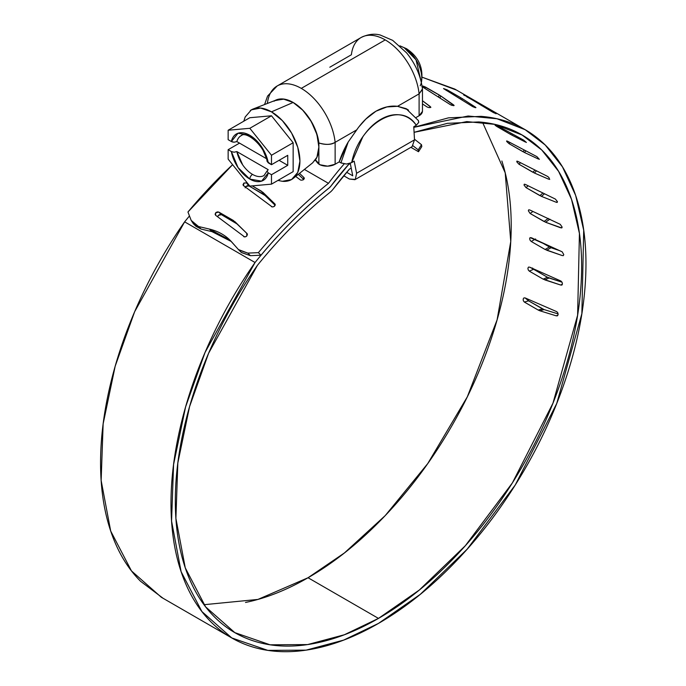 <?xml version="1.0" encoding="UTF-8"?>
<svg xmlns="http://www.w3.org/2000/svg" width="686" height="686" viewBox="0 0 686 686"><rect width="100%" height="100%" fill="white"/><g stroke="black" fill="none" stroke-linecap="round" stroke-linejoin="round"><path stroke-width="1.03" d="M413.804 127.347L468.109 116.011L496.981 118.755L525.184 129.723L545.233 145.003L562.46 166.861L575.648 195.416L583.709 230.222L581.865 313.716L556.715 403.548L515.272 484.968L467.217 549.143L420.235 594.385L378.475 623.411C404.714 608.259 430.036 588.091 454.458 562.897C478.871 537.704 500.677 509.235 519.885 477.499C539.085 445.763 554.339 412.963 565.658 379.092C576.977 345.221 583.563 312.636 585.432 281.346C587.293 250.047 584.292 222.213 576.446 197.834C568.591 173.455 556.423 154.23 539.951 140.167C523.469 126.095 503.833 118.164 481.023 116.354L448.421 117.855L413.804 127.347M464.508 95.5L463.719 94.908M522.904 128.402L454.758 89.06L422.087 77.184L456.687 90.175M535.577 238.968L531.238 241.472L545.104 249.481L562.151 255.535L563.3 255.646L563.772 254.592L562.126 251.788L530.115 237.588L529.635 238.651L530.098 240.254L531.238 241.472L545.104 249.481L549.443 246.977L541.357 242.312L551.038 247.715L559.75 250.707M482.447 105.524L481.615 105.087M492.805 112.238L465.322 95.68L494.34 113.053M472.483 106.502L443.55 88.605L446.989 89.772L462.321 98.664L475.184 107.016L475.938 107.599L475.458 107.693L472.483 106.502C475.304 107.788 476.204 107.959 475.184 107.016L462.321 98.664L461.772 99.916M450.462 104.735L422.49 86.916L421.77 86.256L422.31 85.999L423.811 86.307L440.704 95.903L453.369 104.744L454.098 105.404L453.549 105.67L450.462 104.735L452.065 105.404M422.465 100.731L430.851 107.196L428.69 107.556L427.086 106.965L422.465 103.912M532.525 268.029L533.605 269.272L547.471 277.273L562.023 282.195L549.092 278.002L544.795 279.879L560.608 285.007L561.817 285.093L562.426 283.97L562.083 282.298L560.985 281.063L529.729 267.18L528.52 267.094L527.903 268.226L528.22 269.898L529.309 271.142L543.175 279.151L560.608 285.007L562.391 284.227L560.608 285.007L562.074 284.879M528.58 300.845L527.354 298.899L528.58 300.845L544.084 309.575L558.112 313.905L544.084 309.575L539.873 310.792L538.236 310.063L524.37 302.063L538.236 310.063L542.446 308.846L528.58 300.845L524.37 302.063L528.58 300.845L525.124 297.921M203.999 604.709L257.927 599.427L308.048 577.741L378.475 618.403L344.355 634.764L307.585 644.583L270.095 644.806L234.826 632.629L205.594 606.836L185.254 567.828L175.899 518.393L177.82 463.016L189.568 406.618L208.57 353.324L257.421 265.336A337.924 195.098 -60 0 1 329.949 192.406A13.789 7.958 120 0 0 333.387 188.821A210.902 121.765 -60 0 1 349.508 169.03L351.223 168.199L349.508 169.03L333.387 188.821A13.789 7.958 -60 0 1 329.949 192.406C304.318 213.02 280.137 237.322 257.421 265.336C240.263 289.938 225.488 315.869 213.08 343.111C200.672 370.354 191.248 397.597 184.8 424.84C178.351 452.074 175.196 477.996 175.333 502.581C175.462 527.174 178.883 549.246 185.589 568.797C192.286 588.348 201.95 604.435 214.572 617.048C227.195 629.662 242.167 638.194 259.48 642.645C276.792 647.104 295.615 647.258 315.937 643.116C336.269 638.975 357.106 630.734 378.475 618.403L308.048 577.741C286.688 590.08 265.842 598.312 245.511 602.454M303.641 177.262L304.318 178.326L303.658 179.543L303.641 177.262L299.516 173.352L303.641 177.262L304.267 178.66L303.641 177.262L304.267 177.974M301.051 180.204L303.032 179.946M245.142 187.853L245.777 186.506L247.346 185.717L248.967 185.932L263.561 194.361L261.4 191.171L252.216 185.872L262.901 192.294L275.112 204.162M246.145 182.51L248.967 185.932L265.07 195.493L262.901 192.294L274.563 203.613L274.632 206.092L273.954 206.589M272.222 206.949L243.684 185.786L242.99 184.671L244.207 182.879M217.196 211.897L218.791 212.068L233.386 220.489L247.097 233.609M244.636 236.936L215.824 215.455L215.104 214.281L215.678 212.814L218.791 212.068L221.406 214.658L218.791 212.068L233.386 220.489L236.001 223.087L221.406 214.658L218.294 215.404L219.812 214.495L221.406 214.658L237.51 224.228L234.895 221.638L246.703 233.283L246.849 235.924L246.145 236.524M195.339 225.694L201.118 229.081L211.957 231.636L209.367 229.064L198.528 226.517L193.366 223.73L191.197 220.42L187.955 212L232.605 164.683A350.263 202.224 120 0 0 187.955 212L191.197 220.42L198.528 226.517L209.367 229.064C218.534 231.268 225.977 235.564 231.697 241.961L238.419 249.55L247.818 253.108L258.382 252.654A350.263 202.224 -60 0 1 328.474 183.334L304.404 169.433L328.474 183.334A350.263 202.224 120 0 0 258.382 252.654L260.98 255.226C282.563 229.484 305.339 206.992 329.306 187.767A8.043 4.648 120 0 0 330.841 186.163A217.102 125.349 -60 0 1 349.371 163.577M215.584 215.284L215.678 212.814L216.304 212.274M246.703 233.283L247.414 234.449L246.849 235.924L245.339 236.85L243.753 236.696M243.273 185.46L243.684 185.786L243.616 183.325L246.806 182.742L248.967 185.932L245.785 186.506M274.563 203.613L275.249 204.737L274.632 206.092L273.071 206.906L271.459 206.692M300.425 179.964L295.417 176.242A40.217 23.221 60 0 1 282.984 181.361M241.309 252.439L250.407 255.672L260.98 255.226A344.132 198.683 -60 0 1 329.306 187.767A8.043 4.648 -60 0 0 330.841 186.163L349.757 163.148M217.728 216.896L218.302 215.395M412.989 145.792L418.203 149.848L421.504 144.703L414.473 139.224L421.504 144.703L421.804 146.572L418.503 151.726L410.931 147.344L418.503 151.726L418.203 149.848L412.989 145.792M229.973 636.908L161.339 597.283L131.463 570.906L110.686 531.024L101.142 480.474L103.14 423.854L115.179 366.195L134.645 311.727L184.628 221.844A344.055 198.64 120 0 1 189.473 215.936L184.628 221.844L255.046 262.506A344.055 198.64 -60 0 1 329.117 187.973L331.029 185.983A217.033 125.306 -60 0 1 348.694 164.408L350.314 163.628L348.694 164.408A217.033 125.306 120 0 0 331.029 185.983A7.657 4.425 -60 0 1 329.117 187.973A344.055 198.64 120 0 0 255.046 262.506C237.502 287.631 222.384 314.111 209.684 341.945C196.993 369.788 187.338 397.623 180.727 425.466C174.124 453.3 170.874 479.788 170.994 504.93C171.114 530.064 174.596 552.633 181.43 572.621C188.264 592.618 198.134 609.065 211.022 621.962C223.91 634.867 239.2 643.597 256.89 648.159C274.58 652.712 293.805 652.883 314.574 648.656C335.343 644.428 356.643 636.008 378.475 623.411L343.635 640.115L306.076 650.148L267.789 650.371L231.765 637.937L201.89 611.56L181.113 571.678L171.569 521.128L173.567 464.508L185.606 406.849L205.071 352.39L255.046 262.506L184.628 221.844C167.075 246.977 151.958 273.457 139.258 301.291C126.567 329.126 116.912 356.96 110.309 384.803C103.697 412.646 100.448 439.134 100.568 464.268C100.688 489.41 104.169 511.97 111.003 531.967C117.846 551.956 127.707 568.402 140.596 581.308L163.139 598.321M344.149 163.954A223.233 128.882 120 0 0 328.474 183.334A223.233 128.882 -60 0 1 344.149 163.954M414.087 132.321L447.401 123.334L478.794 121.936C501.14 123.686 520.382 131.446 536.529 145.209C552.667 158.981 564.587 177.794 572.287 201.658C579.987 225.523 582.928 252.774 581.111 283.421C579.293 314.068 572.844 345.976 561.765 379.144C550.687 412.312 535.749 444.434 516.944 475.509C498.147 506.594 476.787 534.471 452.88 559.141C428.973 583.812 404.165 603.569 378.475 618.403L419.36 589.994L465.357 545.704L512.399 482.884L552.976 403.162L577.612 315.217L579.43 233.446L571.532 199.369L558.618 171.406L541.751 149.994L522.115 135.031L494.803 124.363L466.814 121.594L414.087 132.329M501.86 160.996C509.561 184.86 512.502 212.111 510.684 242.758C508.866 273.405 502.418 305.313 491.339 338.481C480.26 371.649 465.322 403.771 446.526 434.855C427.721 465.931 406.369 493.809 382.454 518.479C358.546 543.158 333.748 562.906 308.048 577.741L344.466 552.916L385.232 515.598L427.781 463.539L467.303 396.86L497.101 319.856L510.761 241.506L505.213 172.838L482.524 122.288M247.243 233.823L237.51 224.228M245.777 186.506L245.365 187.055M275.155 205.286L265.07 195.493M303.726 179.492L298.29 174.338M260.98 255.226L258.382 252.654L247.818 253.108L238.865 250.013L229.999 240.169L209.367 229.064L211.957 231.636L201.118 229.081L198.528 226.517L201.118 229.081L195.956 226.294L193.375 223.747M247.818 253.108L250.407 255.672L247.818 253.108M231.268 241.481L211.957 231.636M238.848 249.996L241.429 252.559L250.407 255.672M557.435 315.783L556.063 315.783L557.889 315.26L556.063 315.783L557.332 315.852L558.078 314.677L557.872 312.953L556.826 311.693L525.184 297.956L523.924 297.895L523.161 299.07L523.349 300.794L524.37 302.063M495.069 125.332L510.35 134.302L525.519 142.088L511.859 135.116L512.605 134.087M526.402 142.456L523.641 140.115L494.649 124.26L523.641 140.115M539.385 159.358L536.915 156.648L507.58 141.23L506.654 140.922L506.714 141.513L509.081 143.691L524.473 152.498L538.459 159.058L524.473 152.498L525.87 150.834M549.709 179.449L548.869 177.468L547.539 176.396L517.844 161.373L516.867 161.124L516.798 161.862L518.985 164.237L534.394 173.018L548.723 179.2L534.394 173.018L536.538 170.831M542.926 193.006L539.908 195.621L526.042 187.621L541.468 196.385L556.157 202.233L557.195 202.43L557.392 201.581L555.351 199.06L525.287 184.405L524.25 184.208L524.044 185.066L526.042 187.621L528.143 185.803M548.311 218.405L544.015 221.501L530.149 213.492L545.593 222.247L561.748 227.958L562.083 226.997L560.239 224.322L529.781 209.976L528.683 209.822L528.349 210.791L530.149 213.492L532.953 211.468M421.804 146.572L418.503 151.726L418.203 149.848L421.504 144.703L421.804 146.572M531.273 237.708L562.126 251.788M562.151 255.535L546.708 250.219L551.038 247.715L559.793 250.724M529.781 209.976L560.239 224.322M562.074 227.486L560.659 227.803L545.593 222.247L549.898 219.151M525.287 184.405L555.351 199.06M557.435 201.873L556.157 202.233L541.468 196.385L544.495 193.769M517.844 161.373L547.539 176.396M534.994 170.051L532.851 172.237L518.985 164.237L520.485 162.711M507.58 141.23L536.915 156.648M524.344 150.037L522.946 151.692L509.081 143.691L510.058 142.525M511.096 133.264L510.35 134.302L496.484 126.293L497.016 125.555M481.949 105.807L482.172 105.378L496.072 113.807M466.686 96.777L480.689 104.512L480.474 104.932M446.62 90.612L446.989 89.772L460.855 97.772L460.315 99.016M439.949 98.029L440.704 95.903L454.029 105.575M424.874 88.425L425.38 86.985L439.246 94.985L438.5 97.103M422.465 100.739L430.148 106.459L429.822 107.676M529.729 267.18L560.985 281.063M543.175 279.151L529.309 271.142L533.605 269.272L547.471 277.273L543.175 279.151M530.072 267.326L533.605 269.272L529.309 271.142M525.184 297.956L556.826 311.693M556.063 315.783L539.873 310.792M267.42 103.243A48.277 27.869 60 0 1 277.204 85.956A48.277 27.869 60 0 1 301.274 88.383L385.24 39.908A48.277 27.869 -120 0 0 361.17 37.481M339.201 161.887L340.925 162.882L348.196 142.011A58.945 34.034 120 0 0 339.201 161.887L335.137 164.228L335.137 142.336L356.703 129.877L348.196 142.011L339.201 161.887M346.67 172.297L352.75 175.805L350.246 163.285L352.75 175.805L346.67 172.297M357.449 128.874L348.196 142.011L340.925 162.882L346.516 164.04L351.669 162.608L354.182 161.15L356.6 173.266L355.297 179.432L349.354 179.012L343.737 175.77L349.354 179.012L354.911 179.689L412.106 146.632L414.507 139.833L413.769 126.747L416.282 125.298L418.777 122.314L418.203 120.273M406.592 108.928A58.945 34.034 120 0 0 406.043 108.62L397.528 106.313L419.103 93.862A48.277 27.869 -120 0 0 385.24 39.908L301.274 88.383A48.277 27.869 60 0 1 335.137 142.336A48.277 27.869 -120 0 0 301.274 88.383A48.277 27.869 -120 0 0 279.828 84.755M335.137 164.228A11.491 6.637 0 0 1 319.83 164.717L327.651 166.166L335.137 164.228L335.137 142.336C331.604 144.806 326.184 145.02 318.879 142.98L315.946 131.198L310.149 119.578L302.217 109.58L293.154 102.463L284.081 99.11L275.086 100.456A36.778 21.24 60 0 1 301.548 108.911A36.778 21.24 60 0 1 318.879 142.98L318.879 164.143A7.657 4.425 60 0 1 315.483 159.821L319.83 164.717L318.879 164.143L318.879 142.98C325.233 145.029 330.652 144.815 335.137 142.336L356.703 129.877C362.388 121.731 368.802 115.505 375.962 111.209C383.371 107.085 390.566 105.455 397.528 106.313L419.103 93.862L419.103 115.754L419.103 93.862L422.447 88.957C420.784 75.897 415.484 63.841 406.541 52.805L392.684 40.363L380.19 35.003C378.938 34.763 371.615 32.345 361.11 37.516L277.144 85.99L267.574 96.074L264.582 104.538M422.447 111.432L419.103 115.754L416.205 117.426M407.638 109.571L397.528 106.313L386.887 106.939L375.962 111.209L365.81 119.115L359.541 126.147M329.812 67.219L351.386 54.76A48.277 27.869 60 0 1 363.794 36.272A48.277 27.869 60 0 1 385.24 39.908A48.277 27.869 60 0 1 419.103 93.862L422.465 89.377L422.465 111.063A11.491 6.637 0 0 1 419.103 115.754M354.182 161.15L351.669 162.608L362.774 136.9C368.03 129.105 374.067 123.24 380.884 119.304C387.701 115.368 394.296 113.945 400.667 115.016C407.038 116.097 412.243 119.527 416.282 125.298L413.769 126.747L414.507 139.833L356.6 173.266L354.182 161.15M341.122 162.994L346.516 164.04L351.669 162.608C359.481 123.54 400.392 99.916 416.282 125.298L418.777 122.314L418.391 120.573L406.043 108.62M408.513 110.137L406.644 108.954M412.106 146.632L414.507 139.833L356.6 173.266L355.297 179.432M420.209 85.759A24.902 14.372 -120 0 0 404.2 47.728L416.033 59.819L421.358 82.526M421.341 82.612C423.725 68.077 418.76 56.758 406.438 48.663L404.2 47.728L406.438 48.663L410.065 52.273M231.354 151.537A26.814 15.478 -120 0 0 249.815 179.089A3.833 2.212 -60 0 1 252.525 174.398A22.981 13.266 60 0 1 236.859 151.589L234.089 152.223L231.354 151.537L228.146 149.685L239.517 143.117L228.146 149.685L228.146 159.126L228.146 149.685L231.354 151.537L234.089 152.223L236.859 151.589L268.183 169.674L267.094 171.268L268.269 172.855L261.589 181.147L249.815 179.089L238.033 167.556L231.354 151.537M314.805 160.721A36.392 21.009 -120 0 0 315.731 130.957A36.392 21.009 -120 0 0 293.154 102.463L271.485 111.844A40.217 23.221 60 0 1 296.438 143.348A40.217 23.221 60 0 1 295.417 176.242M287.734 155.319L287.734 165.326L271.485 174.707L271.485 184.148L293.154 171.637L293.154 142.748L271.485 155.259L271.485 164.7L287.734 155.319L271.485 164.7L271.485 155.259L249.815 128.299L228.146 130.237L249.815 117.726L271.485 115.788L293.154 142.748L293.154 171.637L271.485 184.148L271.485 174.707L268.269 172.855L271.485 174.707L287.734 165.326L279.065 160.318L287.734 165.326L287.734 155.319M232.228 141.925L234.098 142.216L236.859 141.582L266.425 158.655L236.859 141.582L234.098 142.216L231.354 141.53L228.146 139.678L228.146 130.237L228.146 139.678L231.354 141.53L238.033 133.238L249.815 135.296L261.589 146.83L268.269 162.848L271.485 164.7L267.12 161.467C264.882 145.209 245.639 130.486 241.026 135.725M228.146 159.126L249.815 186.086L271.485 184.148L249.815 186.086L228.146 159.126M277.967 180.409L282.366 181.31L291.593 179.518L297.758 172.418L299.919 161.099L297.758 147.284L291.593 133.067L282.366 120.625L271.485 111.844L260.594 108.054L251.368 109.846L245.202 116.946L243.787 121.208M274.957 100.653L283.301 99.033L293.154 102.463L302.998 110.403L311.35 121.662L316.923 134.525L318.879 147.027L316.923 157.266L312.679 162.796M250.356 110.497A40.217 23.221 60 0 1 271.485 111.844L293.154 102.463A36.392 21.009 -120 0 0 274.04 101.245M249.815 128.299L271.485 155.259L293.154 142.748L271.485 115.788L249.815 128.299L271.485 115.788L249.815 117.726L228.146 130.237L249.815 128.299M242.681 164.88L236.859 151.589L268.183 169.674L267.094 171.131M267.094 161.261L268.269 162.848A26.814 15.478 -120 0 0 249.815 135.296A26.814 15.478 -120 0 0 231.354 141.53M236.859 141.582A22.981 13.266 60 0 1 241.952 135.271M263.99 175.547A22.981 13.266 60 0 1 252.525 174.398A3.833 2.212 120 0 0 249.815 179.089A26.814 15.478 -120 0 0 268.269 172.855L267.094 171.268M399.878 45.851L404.2 47.728M466.823 96.503L463.582 94.891M443.542 88.554L446.989 89.772L446.029 90.243M422.044 86.024L425.38 86.985L423.802 87.748M427.086 106.965L428.716 107.556M430.722 107.47L430.148 106.459M233.077 631.626L234.826 632.629M312.885 162.633L293.291 178.351M276.638 99.847L253.228 108.963M267.137 170.883L264.016 175.53M400.161 45.936L406.438 48.663"/></g></svg>
